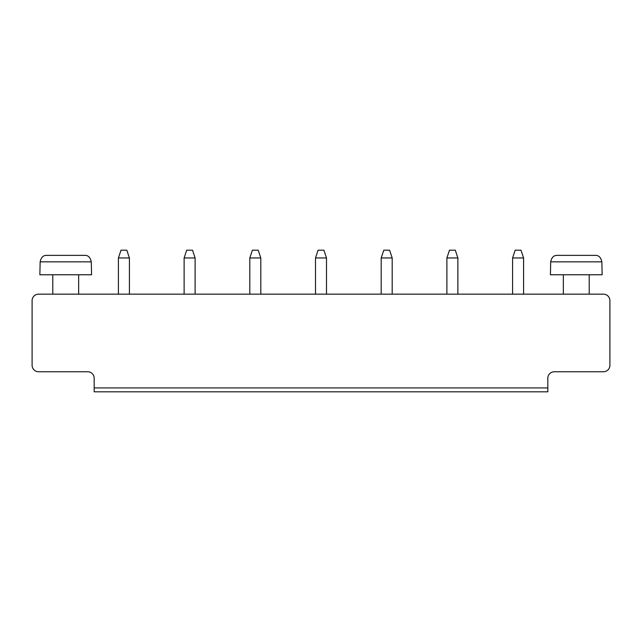<?xml version="1.0" encoding="UTF-8"?>
<svg xmlns="http://www.w3.org/2000/svg" width="642" height="642" viewBox="0 0 642 642"><rect width="100%" height="100%" fill="white"/><g stroke="black" fill="none" stroke-linecap="round" stroke-linejoin="round"><path stroke-width="0.96" d="M38.568 294.164L603.432 294.164A6.468 6.468 0 0 1 609.9 300.633L609.9 365.29A6.468 6.468 0 0 1 603.432 371.758L554.295 371.758A6.468 6.468 0 0 0 547.827 378.226L547.827 387.92L94.173 387.92L94.173 378.226A6.468 6.468 0 0 0 87.705 371.758L38.568 371.758A6.468 6.468 0 0 1 32.1 365.29L32.1 300.633A6.468 6.468 0 0 1 38.568 294.164M94.173 387.92L94.173 391.805L547.827 391.805L547.827 387.92M512.589 294.164L512.589 257.956L523.583 257.956L523.583 294.164M381.196 294.164L381.196 257.956L392.19 257.956L392.19 294.164M446.896 294.164L446.896 257.956L457.882 257.956L457.882 294.164M118.417 294.164L118.417 257.956L129.411 257.956L129.411 294.164M184.118 294.164L184.118 257.956L195.104 257.956L195.104 294.164M315.503 294.164L315.503 257.956L326.497 257.956L326.497 294.164M249.81 294.164L249.81 257.956L260.804 257.956L260.804 294.164M589.212 274.768L589.212 294.164M78.653 274.768L78.653 294.164M523.583 257.956L520.991 250.195L515.173 250.195L512.589 257.956M392.19 257.956L389.606 250.195L383.788 250.195L381.196 257.956M457.882 257.956L455.298 250.195L449.48 250.195L446.896 257.956M129.411 257.956L126.827 250.195L121.009 250.195L118.417 257.956M195.104 257.956L192.52 250.195L186.702 250.195L184.118 257.956M326.497 257.956L323.913 250.195L318.087 250.195L315.503 257.956M260.804 257.956L258.212 250.195L252.394 250.195L249.81 257.956M602.14 274.768L550.411 274.768L550.708 261.84C551.655 257.386 553.837 255.227 557.272 255.372L595.286 255.372C598.713 255.227 600.904 257.386 601.851 261.84L602.14 274.768M91.589 274.768L39.86 274.768L40.149 261.84C41.096 257.386 43.287 255.227 46.714 255.372L84.728 255.372C88.163 255.227 90.345 257.386 91.292 261.84L91.589 274.768M601.851 261.84L550.708 261.84M91.292 261.84L40.149 261.84M563.347 294.164L563.347 274.768M52.788 294.164L52.788 274.768"/></g></svg>
